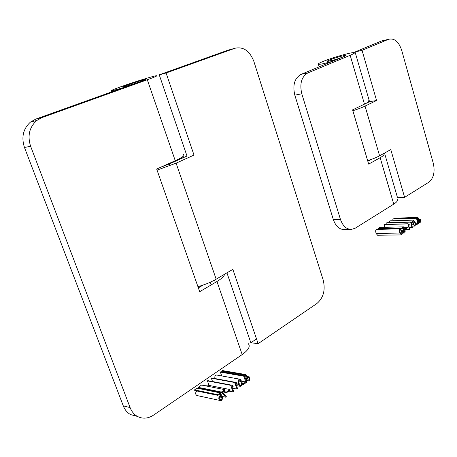 <?xml version="1.0" encoding="UTF-8"?>
<svg xmlns="http://www.w3.org/2000/svg" width="457" height="457" viewBox="0 0 457 457"><rect width="100%" height="100%" fill="white"/><g stroke="black" fill="none" stroke-linecap="round" stroke-linejoin="round"><path stroke-width="0.69" d="M222.702 397.27C222.382 399.966 221.514 401.04 220.091 400.492C218.138 398.733 218.4 397.024 220.874 395.368L219.966 393.923L217.926 395.368L217.681 394.665L220.194 392.889L221.976 395.796L221.279 396.162C219.331 396.745 219.063 397.893 220.457 399.607C221.354 400.006 221.885 399.298 222.062 397.481L222.702 397.27L219.908 396.687M222.062 397.481L219.714 396.99M220.874 395.368L218.595 394.894M197.27 395.602L196.898 395.522C195.305 394.351 195.236 392.826 196.687 390.958M217.926 395.368L194.773 390.558L194.528 389.884L197.018 388.176L220.194 392.889M217.681 394.665L194.528 389.884M221.468 396.253L220.822 396.122M225.667 397.179L221.399 392.037L224.775 389.65L225.021 390.347L222.313 392.266L226.358 396.687L225.667 397.179L220.708 396.15M221.634 392.694L198.441 387.993L198.212 387.353L201.554 385.062L224.775 389.65M199.246 388.627L198.441 387.993M221.399 392.037L198.212 387.353M226.415 392.06L229.974 389.53L230.191 390.147L226.632 392.677L226.415 392.06L223.439 391.466M226.632 392.677L222.81 391.912M229.974 389.53L206.701 384.965L205.45 385.828M233.024 391.917L230.705 385.314L231.076 385.051L232.887 385.685L233.144 386.416L231.785 386.182L233.641 391.472L233.024 391.917L228.866 391.089M230.705 385.314L207.432 380.892L207.798 380.635L231.076 385.051M209.055 385.428L207.432 380.892M232.887 385.685L232.173 385.548M236.972 389.096L234.664 382.515L235.035 382.252L236.829 382.892L237.086 383.617L235.738 383.377L237.583 388.656L236.972 389.096L232.504 388.233M234.664 382.515L211.357 378.196L211.722 377.945L235.035 382.252M212.545 381.538L211.357 378.196M236.829 382.892L236.183 382.772M241.65 381.207C242.793 384.057 242.319 385.765 240.239 386.325L238.754 384.406C237.669 381.064 238.097 379.333 240.045 379.219L241.65 381.207L245.757 381.955L243.758 376.18L220.371 372.107L221.062 371.632L244.455 375.688L246.7 382.178L243.564 384.423L243.313 383.703L242.227 383.497M240.936 381.429L239.771 380.041C238.583 380.395 238.423 381.646 239.285 383.794L240.473 385.474C241.713 385.411 241.867 384.063 240.936 381.429L238.754 381.035M214.904 378.533C214.59 376.111 215.19 374.94 216.692 375.031L239.759 379.167M243.564 384.423L242.233 384.177M243.313 383.703L245.757 381.955M221.725 375.934L220.371 372.107M243.758 376.18L244.455 375.688M248.956 377.453L249.642 376.962L249.785 377.379C250.196 379.716 249.562 380.875 247.888 380.864L246.797 379.419L245.295 375.094L221.902 371.061L222.588 370.587L245.992 374.603L248.168 379.944C249.088 379.95 249.413 379.299 249.139 377.985L248.956 377.453L246.849 377.082M222.171 371.827L221.902 371.061M245.295 375.094L245.992 374.603M249.642 376.962L246.626 376.437M401.303 234.909L377.596 235.258L376.14 233.453C375.38 231.116 375.54 229.757 376.619 229.38L376.671 229.38M401.88 230.791C402.634 232.842 402.457 234.218 401.355 234.909L399.898 233.053C399.132 230.654 399.287 229.254 400.366 228.871L401.88 230.791M401.383 230.888L400.343 229.551C399.726 230.008 399.698 231.031 400.258 232.619L401.337 234.201C401.994 233.938 402.011 232.836 401.383 230.888L399.869 230.916M405.17 230.694C405.188 232.316 404.811 233.11 404.045 233.076C402.24 231.945 402.154 230.562 403.788 228.934L403.314 227.666L401.977 228.551L401.806 227.957L403.457 226.866L404.673 229.425L403.885 229.534C402.783 230.431 402.84 231.379 404.045 232.379L404.748 230.779L405.17 230.694L403.068 230.739M404.748 230.779L403.068 230.814M403.737 228.94L400.818 229.003M401.977 228.551L378.236 229.071L378.059 228.494L379.716 227.426L403.457 226.866M401.806 227.957L378.059 228.494M404.342 229.722L403.417 229.745M404.936 228.78L407.301 227.209L407.45 227.735L405.091 229.305L404.936 228.78L404.365 228.791M405.091 229.305L404.622 229.317M407.301 227.209L403.657 227.295M409.375 229.523L407.992 223.747L409.215 224.496L409.398 225.112L408.478 224.753L409.786 229.248L404.451 229.625M407.747 223.913L384.017 224.553L407.992 223.747M384.84 227.306L384.017 224.553M409.398 225.112L408.592 225.135M412.003 227.769L410.626 222.011L411.843 222.759L412.02 223.376L411.111 223.01L412.408 227.495L409.375 227.826M410.38 222.171L386.908 222.696L410.626 222.011M387.096 224.313L386.662 222.856M412.02 223.376L411.22 223.393M415.076 222.022C415.801 224.033 415.636 225.381 414.585 226.061L413.157 224.227C412.414 221.874 412.557 220.503 413.591 220.12L415.076 222.022M414.59 222.113L413.574 220.788C412.985 221.239 412.962 222.245 413.505 223.799L414.556 225.37C415.185 225.107 415.196 224.021 414.59 222.113L413.128 222.153M388.958 222.639L389.935 220.851M416.224 224.244L417.858 223.153L416.441 218.24L416.904 217.938L418.498 223.456L416.401 224.861L416.224 224.244L415.499 224.267M416.401 224.861L415.459 224.884M417.858 223.153L415.39 223.222M416.441 218.24L392.74 219.023L416.904 217.938M393.249 220.748L392.74 219.023M419.972 219.937L420.429 219.628L420.531 219.983C420.868 221.594 420.571 222.473 419.646 222.639L418.526 221.245L417.469 217.561L393.774 218.36L417.932 217.258L419 220.965L419.646 221.885L419.972 219.937L418.715 219.977M393.877 218.697L393.774 218.36M417.469 217.561L417.932 217.258M420.429 219.628L418.629 219.686M128.8 85.739L128.697 85.448L122.607 87.098C121.762 87.15 123.356 86.453 127.389 84.996C135.746 82.089 141.664 80.255 145.143 79.495L144.406 80.055C140.573 81.752 124.378 86.979 122.607 87.098L123.459 86.487C127.594 84.699 143.332 79.627 145.143 79.495C145.983 79.438 144.446 80.118 140.522 81.535L35.795 119.094L42.021 117.575L36.731 120.528C29.339 127.235 27.306 135.815 30.625 146.28L24.467 147.48C21.171 137.146 23.193 128.657 30.539 122.025L35.795 119.094M334.455 60.501L334.278 59.907L327.338 61.381C326.926 61.249 327.658 60.792 329.531 60.01C334.17 58.056 344.349 55.166 345.286 55.543C347.069 55.725 336.135 59.673 330.228 60.97L327.338 61.381C325.607 61.181 336.352 57.302 342.276 55.988L345.286 55.543C345.698 55.674 344.989 56.12 343.173 56.885L301.02 74.377L307.989 72.846C301.529 76.645 299.466 83.625 301.791 93.794L294.816 95.147C292.497 85.076 294.565 78.153 301.02 74.377M334.278 59.907L332.29 61.404M367.851 161.344L371.432 159.362M350.845 229.425L344.389 229.568C339.374 229.528 335.701 226.215 333.353 219.623L294.816 95.147M333.353 219.623L340.442 219.377L301.791 93.794M340.442 219.377C342.79 226.026 346.469 229.374 351.484 229.414L355.295 228.152L393.751 204.125C397.007 202.034 398.104 200.395 397.047 199.218M383.737 153.501C384.68 154.403 383.486 155.808 380.155 157.711L368.668 164.114L352.598 109.869L364.469 104.139C367.942 102.431 369.227 101.3 368.331 100.734M332.279 61.364C324.676 63.523 320.054 64.506 318.415 64.317C317.575 64.043 319.066 63.117 322.876 61.535C332.17 57.633 352.387 51.892 354.306 52.641C355.123 52.892 353.741 53.772 350.165 55.28L307.989 72.846M376.574 100.506L362.047 50.333L355.055 51.955L369.547 101.7L376.574 100.506L365.046 106.098C361.841 107.635 357.78 109.177 352.855 110.731M384.52 153.072L397.533 197.744L404.611 197.344L390.786 149.593L379.596 155.797L365.046 106.098M367.634 160.624C372.501 159.105 376.488 157.499 379.596 155.797M367.548 102.402L367.925 102.488M404.611 197.344L428.837 182.206C433.659 178.219 435.144 171.923 433.299 163.32L401.652 50.15C398.67 41.553 394.3 37.937 388.536 39.302L362.047 50.333M357.385 107.561L369.547 101.7M355.055 51.955L381.532 40.964L383.474 40.502M367.08 102.722L367.902 102.425M123.379 87.687L111.297 90.932C109.611 91.034 112.856 89.612 121.019 86.676C133.718 82.117 153.443 76.005 156.38 75.731C158.065 75.605 155.043 76.942 147.303 79.752L42.021 117.575M224.61 274.223C224.187 276.257 221.634 278.679 216.961 281.495L199.698 291.697L156.671 169.033L175.248 160.698C182.611 157.305 185.319 155.231 183.371 154.489M128.697 85.448L123.373 87.67M198.355 287.876L203.251 285.008M137.009 416.31L130.536 414.579C127.252 412.722 124.83 409.809 123.27 405.85L24.467 147.48M123.27 405.85L130.119 407.604L30.625 146.28M130.119 407.604C131.69 411.608 134.124 414.55 137.426 416.424C142.721 419.103 148.114 418.658 153.615 415.082L242.187 354.569C248.682 349.873 250.665 346.178 248.128 343.487M199.412 287.259L199.086 286.328M197.927 286.653C204.747 284.757 210.826 282.266 216.161 279.187L232.859 269.367L258.125 343.681L316.884 303.534C323.482 297.861 325.578 290.006 323.185 279.964L253.846 61.369C249.682 50.853 243.392 46.483 234.972 48.253L166.091 73L194.002 155.077L176.099 163.155L157.054 170.118M256.503 338.911L250.836 342.75L226.94 272.852M169.77 165.788L169.159 164.034L186.999 156.026L159.236 74.822L227.906 50.201L234.972 48.253M169.159 164.034L160.995 167.091M184.605 157.099L178.276 159.27M182.629 156.74L184.582 157.042M258.125 343.681L250.836 342.75M159.236 74.822L166.091 73M238.754 384.406L235.909 383.88M246.797 379.419L245.677 379.219M249.139 377.985L247.031 377.613M399.898 233.053L376.14 233.453M413.157 224.227L411.477 224.273M418.526 221.245L417.864 221.262M420.097 220.388L418.846 220.428M393.751 204.125L380.155 157.711M364.469 104.139L350.165 55.28M388.513 39.308L381.532 40.964M147.303 79.752L175.248 160.698M210.197 282.255L211.128 284.945M242.187 354.569L216.961 281.495M176.099 163.155L216.161 279.187M220.091 400.492L196.898 395.522M236.52 385.622L240.239 386.325M247.888 380.864L246.14 380.55M400.366 228.871L376.619 229.38M403.971 233.081L402.32 233.104M403.788 228.934L400.812 228.997M412.014 226.124L414.528 226.061M413.591 220.12L389.878 220.851M419.595 222.639L418.269 222.679M173.671 162.007L173.494 161.487M319.175 66.842L318.415 64.317M381.555 40.959L388.536 39.302M111.639 91.897L111.297 90.932M214.516 280.118L215.327 282.46M130.536 414.579L137.426 416.424M36.731 120.528L30.539 122.025"/></g></svg>
